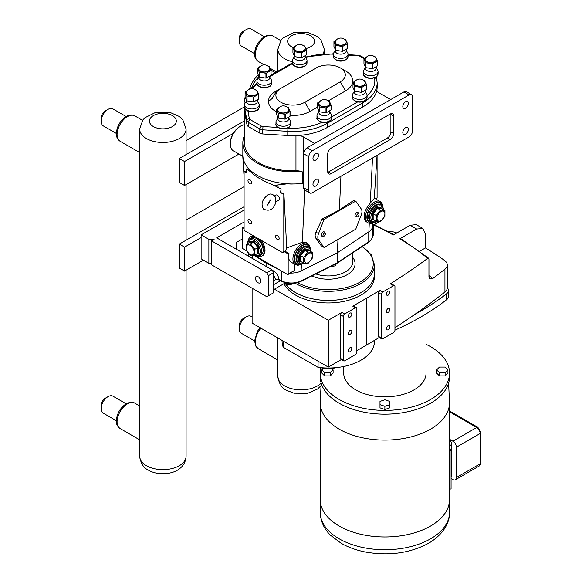 <?xml version="1.0" encoding="UTF-8"?>
<svg xmlns="http://www.w3.org/2000/svg" width="582" height="582" viewBox="0 0 582 582"><rect width="100%" height="100%" fill="white"/><g stroke="black" fill="none" stroke-linecap="round" stroke-linejoin="round"><path stroke-width="0.87" d="M244.091 186.64L186.087 220.127M277.876 353.114A14.659 8.461 120 0 0 277.876 356.737M254.581 340.928L241.363 333.297A9.77 5.645 -60 0 1 239.333 328.823L239.333 325.389A5.573 3.216 -60 0 1 243.276 318.565L246.244 316.855A9.77 5.645 -60 0 1 251.133 316.368L252.115 316.935M239.333 328.823A9.77 5.645 -60 0 1 246.244 316.855M277.876 65.846A14.659 8.461 120 0 0 277.876 69.469M254.581 53.66L241.363 46.029A9.77 5.645 -60 0 1 239.333 41.555L239.333 38.121A5.573 3.216 -60 0 1 243.276 31.297L246.244 29.587A9.77 5.645 -60 0 1 251.133 29.1L264.359 36.731M239.333 41.555A9.77 5.645 -60 0 1 246.244 29.587M260.7 281.222A3.71 2.146 60 0 1 259.928 282.925A3.71 2.146 60 0 1 256.211 280.779A3.71 2.146 60 0 1 256.211 276.494A3.71 2.146 60 0 1 259.077 277.49A3.71 2.146 60 0 1 260.7 281.222M236.219 249.14L236.219 242.534L242.294 239.027M268.44 295.751L266.782 296.704L211.492 264.788L211.492 240.846L266.782 272.769L268.44 275.642L273.62 272.645L273.62 292.753L268.44 295.751L268.44 275.642M273.62 272.645L271.961 269.772L216.679 237.856L244.091 222.026M271.961 269.772L266.782 272.769M373.477 225.139L373.477 235.106L372.356 235.754M244.091 210.058L201.125 234.866L208.865 239.333L214.118 239.333L211.492 240.846M208.865 239.333L208.865 263.275L211.492 263.275M201.125 234.866L201.125 258.801L208.865 263.275M244.091 206.705L179.292 244.12L179.292 268.062L184.545 271.088L203.474 260.161M179.292 244.12L184.545 247.154L184.545 271.088M201.125 237.58L184.545 247.154M139.665 432.913A14.659 8.461 120 0 0 139.665 436.529M116.371 420.728L103.152 413.089A9.77 5.645 -60 0 1 101.123 408.615L101.123 405.188A5.573 3.216 -60 0 1 105.066 398.364L108.034 396.648A9.77 5.645 -60 0 1 112.923 396.167L126.149 403.799M101.123 408.615A9.77 5.645 -60 0 1 108.034 396.648M139.665 145.645A14.659 8.461 120 0 0 139.665 149.261M116.371 133.46L103.152 125.821A9.77 5.645 -60 0 1 101.123 121.347L101.123 117.92A5.573 3.216 -60 0 1 105.066 111.097L108.034 109.38A9.77 5.645 -60 0 1 112.923 108.892L126.149 116.531M101.123 121.347A9.77 5.645 -60 0 1 108.034 109.38M276.014 201.779C273.831 209.345 269.684 211.783 263.573 209.105C260.671 204.369 262.031 199.684 267.64 195.072C270.543 193.028 273.285 193.944 275.868 197.822L275.33 201.197L275.992 201.808M274.719 195.77L275.933 195.072A2.932 1.695 60 0 1 278.196 195.858A2.932 1.695 60 0 1 279.476 198.804A2.932 1.695 60 0 1 278.865 200.15L276.006 201.801M242.774 156.216L233.324 150.767A14.659 8.461 -60 0 1 230.29 144.06A14.659 8.461 -60 0 1 230.29 144.052A14.659 8.461 -60 0 1 240.657 126.098A14.659 8.461 -60 0 1 244.425 124.744M240.657 126.098L239.828 126.578A13.488 7.784 120 0 0 233.258 133.409A13.488 7.784 -60 0 0 230.29 143.099L230.29 144.052M320.26 499.007A64.631 37.313 0 0 0 320.253 499.654A64.631 37.313 0 0 0 339.182 526.041A64.631 37.313 0 0 0 409.612 534.131A64.631 37.313 0 0 0 449.508 499.654A64.631 37.313 0 0 0 449.5 499.007M449.5 439.257L452.92 441.236A4.889 2.823 60 0 1 456.375 447.216L456.375 477.538A4.889 2.823 60 0 1 455.364 479.779A4.889 2.823 60 0 1 452.92 479.539L451.072 478.469M449.5 450.875L451.072 450.635L451.072 488.938L449.5 489.178M449.5 439.556A4.889 2.823 60 0 1 451.654 444.488L451.654 474.817A4.889 2.823 60 0 1 451.072 476.687M451.072 450.635A68.531 39.561 0 0 0 449.5 447.704M320.253 512.422C320.587 523.771 326.357 531.25 330.634 535.338L340.994 543.159C348.225 547.327 356.497 550.303 365.794 552.085C389.154 556.094 410.077 553.155 428.556 543.282C444.306 533.978 449.944 521.501 449.508 512.422A64.631 37.313 180 0 1 430.578 538.808A64.631 37.313 180 0 1 339.182 538.808A64.631 37.313 180 0 1 320.253 512.422L320.253 499.654A64.617 37.306 0 0 0 339.19 526.033A64.617 37.306 0 0 0 409.612 534.123A64.617 37.306 0 0 0 449.5 499.654L449.5 402.78A64.617 37.306 0 0 0 449.479 401.769L448.598 383.123M321.162 383.123L320.282 401.769A64.617 37.306 0 0 0 320.26 402.78A64.617 37.306 0 0 0 339.19 429.16A64.617 37.306 0 0 0 409.612 437.249A64.617 37.306 0 0 0 449.5 402.78M426.053 344.311A64.638 37.321 180 0 1 430.585 346.69A64.638 37.321 180 0 1 449.522 373.084L449.522 376.845A64.638 37.321 180 0 1 409.619 411.329A64.638 37.321 180 0 1 339.175 403.239A64.638 37.321 180 0 1 320.238 376.845L320.238 373.084A64.638 37.321 180 0 1 320.908 367.722M285.013 283.078A46.167 26.656 0 0 0 360.942 292.644A46.167 26.656 0 0 0 374.466 273.795A46.167 26.656 0 0 0 374.422 272.703M295.132 283.216A46.131 26.634 -0 0 0 295.678 283.529A46.131 26.634 -0 0 0 345.948 289.305A46.131 26.634 -0 0 0 374.422 264.701L374.422 273.795A46.131 26.634 180 0 1 345.948 298.399A46.131 26.634 180 0 1 295.678 292.63A46.131 26.634 180 0 1 285.049 283.056M414.85 314.375A269.342 155.503 180 0 0 446.539 293.808A9.77 5.645 180 0 0 448.46 290.44A9.77 5.645 180 0 0 447.289 287.763A12.317 7.108 180 0 1 447.289 287.814A12.317 7.108 180 0 1 444.939 291.989A769.528 444.284 180 0 1 414.85 314.375A769.528 444.284 180 0 1 394.952 327.695M381.763 338.906L378.889 337.247L378.496 336.36L378.496 292.739L381.356 294.39L381.356 338.011A1.957 1.128 -60 0 0 381.763 338.906A1.957 1.128 -60 0 0 382.738 338.804L393.57 332.548A1.957 1.128 -60 0 0 394.952 330.154L394.952 286.54A1.957 1.128 -60 0 0 394.552 285.646L391.235 283.732L390.304 283.856L393.57 285.74L382.738 291.997L379.842 290.331A769.528 444.284 180 0 1 366.391 298.297L352.757 306.161A1.957 1.128 -60 0 1 353.74 306.067L356.46 307.638A1.957 1.128 -60 0 1 356.868 308.533L356.868 352.146A1.957 1.128 -60 0 1 355.486 354.54L344.646 360.796A1.957 1.128 -60 0 1 343.671 360.898A1.957 1.128 -60 0 1 343.264 360.003L340.543 358.432L340.543 314.811A1.957 1.128 -60 0 1 341.925 312.418L328.299 320.289L274.428 289.189M379.289 337.473A769.528 444.284 180 0 1 366.391 345.104L356.868 350.604M341.35 359.56L328.299 367.097L252.115 323.112L252.115 288.243M352.757 306.161L355.486 307.733L344.646 313.989L341.925 312.418M416.683 229.039L422.888 228.457L416.276 224.637L410.164 225.27A295.54 170.628 180 0 1 416.683 229.039L399.819 238.773A271.692 156.856 180 0 1 427.69 258.372A769.528 444.284 180 0 1 390.304 283.856M410.164 225.27L393.294 235.012A271.692 156.856 180 0 0 373.637 225.045M374.466 273.795L374.466 276.305A46.167 26.656 180 0 1 360.942 295.147A46.167 26.656 180 0 1 283.943 283.696M343.671 360.898L340.95 359.327A1.957 1.128 -60 0 1 340.543 358.432M355.486 307.733A1.957 1.128 -60 0 1 356.46 307.638M340.543 314.811L343.264 316.382A1.957 1.128 -60 0 1 344.646 313.989M343.264 316.382L343.264 360.003M351.79 348.691A2.444 1.411 -60 0 1 350.728 351.15A2.444 1.411 -60 0 1 348.844 351.804A2.444 1.411 -60 0 1 348.844 348.989A2.444 1.411 -60 0 1 351.288 347.578A2.444 1.411 -60 0 1 351.79 348.691M351.79 331.42A2.444 1.411 -60 0 1 350.728 333.879A2.444 1.411 -60 0 1 348.844 334.534A2.444 1.411 -60 0 1 348.844 331.711A2.444 1.411 -60 0 1 351.288 330.3A2.444 1.411 -60 0 1 351.79 331.42M351.79 314.142A2.444 1.411 -60 0 1 350.728 316.601A2.444 1.411 -60 0 1 348.844 317.255A2.444 1.411 -60 0 1 348.844 314.433A2.444 1.411 -60 0 1 351.288 313.021A2.444 1.411 -60 0 1 351.79 314.142M393.57 285.74A1.957 1.128 -60 0 1 394.552 285.646M381.356 294.39A1.957 1.128 -60 0 1 382.738 291.997M389.882 326.698A2.444 1.411 -60 0 1 388.82 329.157A2.444 1.411 -60 0 1 386.935 329.812A2.444 1.411 -60 0 1 386.935 326.997A2.444 1.411 -60 0 1 389.38 325.585A2.444 1.411 -60 0 1 389.882 326.698M389.882 309.428A2.444 1.411 -60 0 1 388.82 311.887A2.444 1.411 -60 0 1 386.935 312.541A2.444 1.411 -60 0 1 386.935 309.719A2.444 1.411 -60 0 1 389.38 308.307A2.444 1.411 -60 0 1 389.882 309.428M389.882 292.149A2.444 1.411 -60 0 1 388.82 294.608A2.444 1.411 -60 0 1 386.935 295.263A2.444 1.411 -60 0 1 386.935 292.44A2.444 1.411 -60 0 1 389.38 291.029A2.444 1.411 -60 0 1 389.882 292.149M378.496 292.739L379.842 290.331M427.69 258.372L428.672 258.241L428.949 259.034L428.949 276.588L429.792 278.982L432.71 278.574A279.505 161.374 0 0 0 428.949 275.584M399.819 238.773L400.809 238.685L428.672 258.241M419.709 251.228L425.391 247.947A307.849 177.736 180 0 1 444.575 260.496A12.317 7.108 180 0 1 447.289 264.941A12.317 7.108 180 0 1 444.939 269.117A769.528 444.284 180 0 1 432.71 278.574M388.129 231.585A12.317 7.108 180 0 1 396.829 232.967M422.888 228.457L425.391 234.066L425.391 247.947M328.299 320.289L328.299 367.097M283.238 341.081L283.238 347.236A46.204 26.677 180 0 1 282.088 341.336L282.088 340.419M318.07 361.189L318.07 367.351L283.238 347.236M374.502 340.346L374.502 341.336A46.204 26.677 180 0 1 318.07 367.351M446.539 293.808L446.539 299.774A9.77 5.645 0 0 0 448.46 296.413L448.46 290.44M446.539 299.774A269.342 155.503 180 0 1 394.952 330.147M426.053 313.887L426.053 373.084A41.177 23.775 180 0 1 400.634 395.04A41.177 23.775 180 0 1 355.769 389.889A41.177 23.775 180 0 1 343.707 373.084L343.707 366.485M333.108 369.89L333.108 373.084L330.285 375.899L324.64 375.899L324.64 372.713L330.285 372.713L333.108 369.89L331.747 368.53M330.285 375.899L330.285 372.713M324.64 375.899L321.824 373.084L321.824 369.89L324.64 372.713M323.403 368.311L321.824 369.89M389.765 404.665L389.765 401.405L384.877 399.783L379.995 401.405L379.995 404.665L384.877 406.294L389.765 404.665L389.765 407.858L384.877 409.488L384.877 406.294M384.877 409.488L379.995 407.858L379.995 404.665M445.121 367.067L439.475 367.067L436.653 369.89L439.475 372.713L445.121 372.713L447.936 369.89L445.121 367.067M445.121 372.713L445.121 375.899L447.936 373.084L447.936 369.89M445.121 375.899L439.475 375.899L439.475 372.713M439.475 375.899L436.653 373.084L436.653 369.89M449.522 373.084A64.638 37.321 180 0 1 409.619 407.56A64.638 37.321 180 0 1 339.175 399.47A64.638 37.321 180 0 1 320.238 373.084M332.177 265.712L332.177 266.345L331.587 266.01M335.443 264.075L335.443 265.843L332.177 266.345M336.323 263.631L335.443 265.843M285.711 282.808L285.711 283.427L288.105 284.809L288.105 283.274M291.378 283.499L291.378 284.3L288.105 284.809M291.749 283.492L291.378 284.3M337 263.29L337.269 262.744L301.04 280.924A1.171 0.626 63.3 0 1 300.792 281.462L337 263.29M276.821 279.615L275.628 279.542L273.62 275.082M273.169 271.867A2.343 1.259 116.7 0 0 273.358 270.826L272.252 270.274M266.09 263.129L266.09 266.381M337.269 252.835L337.269 262.744L368.755 241.828A1.171 0.72 -123.6 0 1 368.522 242.359L337.043 263.268M273.62 287.319A14.659 8.461 -120 0 0 273.955 284.503L273.955 280.517A4.889 2.823 -120 0 0 273.62 278.618M295.962 135.577L295.962 170.788A9.77 5.645 180 0 1 300.967 171.377A50.037 28.889 180 0 1 242.84 142.866A50.037 28.889 180 0 1 243.742 137.41A2.343 1.353 180 0 1 244.425 136.683M295.962 170.788A48.473 27.987 180 0 1 244.425 142.859L244.425 111.118M249.758 183.701A2.51 1.448 60 0 1 248.114 181.489A2.51 1.448 60 0 1 248.499 179.474A2.51 1.448 60 0 1 249.758 179.598A2.51 1.448 60 0 1 251.395 181.817A2.51 1.448 60 0 1 251.017 183.825A2.51 1.448 60 0 1 249.758 183.701M249.758 223.597A2.51 1.448 60 0 1 248.114 221.386A2.51 1.448 60 0 1 248.499 219.378A2.51 1.448 60 0 1 249.758 219.501A2.51 1.448 60 0 1 251.395 221.713A2.51 1.448 60 0 1 251.017 223.728A2.51 1.448 60 0 1 249.758 223.597M277.403 239.558A2.51 1.448 60 0 1 275.759 237.347A2.51 1.448 60 0 1 276.144 235.332A2.51 1.448 60 0 1 277.403 235.455A2.51 1.448 60 0 1 279.04 237.674A2.51 1.448 60 0 1 278.654 239.682A2.51 1.448 60 0 1 277.403 239.558M375.688 198.964L376.889 198.273A0.975 0.567 -120 0 0 377.092 197.829L377.092 155.365M283.063 252.108A0.975 0.567 60 0 1 282.867 252.559A0.975 0.567 60 0 1 282.372 252.508L244.782 230.807A0.975 0.567 60 0 1 244.091 229.606L244.091 171.515L246.768 173.065L245.997 168.787L251.366 172.25C254.836 176.31 262.533 180.747 274.457 185.556L281.157 189.085L280.393 192.475L283.063 194.017L283.063 252.108L284.722 251.155A0.975 0.567 60 0 1 284.525 251.599L282.867 252.559M284.722 251.155L284.722 251.955L288.177 253.948L288.177 274.057A0.975 0.567 60 0 1 287.981 274.5A0.975 0.567 60 0 1 287.486 274.457L255.222 255.825M294.252 263.959L294.768 270.412L287.981 274.5M246.652 250.878L242.985 248.761A0.975 0.567 60 0 1 242.294 247.561L242.294 228.253A0.975 0.567 60 0 1 242.498 227.802A0.975 0.567 60 0 1 242.985 227.853L244.091 228.493M261.005 240.177A11.24 6.489 60 0 1 262.7 255.622L261.842 256.116A11.24 6.489 60 0 1 257.782 256.276M248.434 240.09A11.24 6.489 60 0 1 250.609 236.648L251.46 236.154A11.24 6.489 60 0 1 253.155 235.645M372.335 225.801L378.686 222.135A0.975 0.567 -120 0 0 378.889 221.684L378.889 221.611M372.502 225.372L372.458 223.132M355.347 201.365A0.975 0.567 -60 0 1 355.835 201.314A0.975 0.567 -60 0 1 355.944 201.416L361.247 208.967A7.428 4.285 -60 0 1 361.247 215.034L355.944 228.711A0.975 0.567 -60 0 1 355.347 229.453L324.436 247.299A0.975 0.567 -60 0 1 323.948 247.343A0.975 0.567 -60 0 1 323.839 247.241L318.536 239.697A7.428 4.285 -60 0 1 318.536 233.629L323.839 219.952A0.975 0.567 -60 0 1 324.436 219.21L355.347 201.365L354.271 200.448M357.275 216.831L355.951 216.86A2.444 1.411 -60 0 1 355.478 213.921A2.444 1.411 -60 0 1 358.257 212.859L358.898 214.03A1.717 0.989 -60 0 1 357.806 216.664A1.717 0.989 -60 0 1 357.275 216.831A1.717 0.989 -60 0 1 356.948 214.773A1.717 0.989 -60 0 1 358.898 214.03M323.665 236.234L322.333 236.263A2.444 1.411 -60 0 1 321.861 233.331A2.444 1.411 -60 0 1 324.64 232.269L325.28 233.433A1.717 0.989 -60 0 1 324.189 236.074A1.717 0.989 -60 0 1 323.665 236.234A1.717 0.989 -60 0 1 323.337 234.175A1.717 0.989 -60 0 1 325.28 233.433M321.184 245.706L315.553 237.783L315.117 235.499L315.793 232.655L322.166 218.985L339.357 209.978L353.732 200.434M249.78 238.824L251.337 237.922A9.77 5.645 60 0 1 256.226 238.402A9.77 5.645 60 0 1 262.613 247.015A9.77 5.645 60 0 1 261.114 254.843L259.55 255.745A9.77 5.645 -120 0 0 261.049 247.917A9.77 5.645 -120 0 0 254.661 239.304A9.77 5.645 -120 0 0 249.78 238.824C248.492 239.318 247.721 240.941 247.466 243.691M253.556 242.163L253.97 241.37L249.242 241.792L249.242 242.548L253.556 242.163L257.877 247.539L257.877 253.294L258.706 253.57L258.706 247.263L254.807 249.307L250.493 243.938L253.556 242.163M250.493 243.938L246.171 244.324L246.171 250.078L250.493 255.454L254.807 255.069L254.807 249.307M254.807 255.069L257.877 253.294M246.171 244.324L249.242 242.548L249.242 241.792M250.1 245.386A5.551 3.208 60 0 1 254.028 252.181A5.551 3.208 60 0 1 250.1 254.45A5.551 3.208 60 0 1 246.179 247.648A5.551 3.208 60 0 1 250.1 245.386M257.906 238.38A11.24 6.489 60 0 1 263.85 248.194A11.24 6.489 60 0 1 261.842 256.116M250.609 236.648A11.24 6.489 60 0 1 254.545 236.445M295.452 264.657L291.138 262.162A12.215 7.057 -60 0 1 288.978 253.49L285.522 251.489A12.215 7.057 -60 0 1 286.715 247.954L302.371 242.25L306.299 242.701L307.667 243.494A12.215 7.057 120 0 0 301.556 244.098A12.215 7.057 120 0 0 293.575 254.865A12.215 7.057 120 0 0 295.452 264.657L297.853 265.312L301.585 264.352M304.502 249.46L304.917 250.253L309.238 250.638L309.238 249.882L304.502 249.46L299.766 255.353L299.766 261.66L301.316 261.798M303.666 257.397L303.666 263.159L307.987 263.544L312.308 258.168L312.308 252.413L307.987 252.028L303.666 257.397L299.766 255.353M303.666 263.159L300.596 261.383L299.766 261.66M312.308 252.413L309.238 250.638L309.238 249.882M307.987 252.028L304.917 250.253L300.596 255.629L300.596 261.383M308.373 253.476A5.551 3.208 120 0 0 304.444 260.278A5.551 3.208 120 0 0 308.373 262.54A5.551 3.208 120 0 0 312.301 255.738A5.551 3.208 120 0 0 308.373 253.476M383.043 207.054L382.01 203.344L380.242 201.598A12.215 7.057 120 0 0 374.131 202.201A12.215 7.057 120 0 0 366.151 212.961A12.215 7.057 120 0 0 368.028 222.753L366.013 221.589C362.47 217.159 363.896 210.968 370.283 203.038L374.284 198.411L377.041 155.394M377.492 208.356L377.078 207.563L372.342 213.448L373.171 213.725L377.492 208.356L381.814 208.742L381.814 207.985L381.814 208.742L384.884 210.509L380.563 210.124L377.492 208.356M372.342 213.448L372.342 219.763L373.171 219.487L373.171 213.725L376.241 215.5L376.241 221.255L373.171 219.487M376.241 221.255L380.563 221.64L384.884 216.271L384.884 210.509M380.563 210.124L376.241 215.5M380.948 211.572A5.551 3.208 -60 0 1 384.877 213.841A5.551 3.208 -60 0 1 380.948 220.643A5.551 3.208 -60 0 1 377.02 218.374A5.551 3.208 -60 0 1 380.948 211.572M244.091 171.515L244.92 171.035A20.035 11.567 0 0 0 246.768 173.065M243.123 158.129A20.726 11.967 180 0 1 242.781 156.362A20.726 11.967 180 0 1 242.84 154.892A50.037 28.889 180 0 0 242.84 155.081A50.037 28.889 180 0 0 243.123 158.129A50.037 28.889 0 0 0 247.205 166.874A50.037 28.889 0 0 0 287.588 183.803A20.726 11.967 180 0 0 293.219 183.97A50.037 28.889 0 0 0 302.342 183.446A2.343 1.353 0 0 0 303.68 182.995M339.357 209.978L340.936 176.244M290.491 273.053A14.79 8.541 0 0 0 301.12 270.972L337.356 252.792L337.982 239.478M337.356 252.792L368.857 231.869A14.79 8.541 0 0 0 372.473 226.587L372.531 225.685M278.109 187.542L277.992 184.916L287.588 183.803A50.037 28.889 180 0 0 293.219 183.97M280.393 192.475A20.035 11.567 0 0 0 283.9 193.537L286.715 247.954M277.992 184.916L274.457 185.556M283.063 194.017L283.9 193.537M288.177 253.948L288.978 253.49M284.722 251.955L285.522 251.489M254.756 255.622L265.996 263.086L265.945 262.016M265.996 263.086L279.76 269.99M303.68 172.541L303.484 136.981L314.673 143.441M300.967 171.377A9.77 5.645 180 0 1 303.484 172.432M259.805 133.147L248.427 126.578L248.427 122.431L259.805 129L259.805 133.147A4.889 2.823 0 0 0 262.751 133.962L262.751 129.815L287.777 131.328L287.777 135.482L262.751 133.962M247.023 124.89L244.302 110.471A48.866 28.212 180 0 1 244.018 107.423L244.018 103.276A48.866 28.212 0 0 0 244.302 106.324L247.023 120.743L247.023 124.89A4.889 2.823 0 0 0 248.427 126.578M340.325 81.786L304.903 102.236A17.002 9.821 180 0 1 280.859 102.236A17.002 9.821 180 0 1 280.851 88.355L316.281 67.898A17.002 9.821 180 0 1 340.325 67.898A17.002 9.821 180 0 1 340.325 81.786L345.577 90.879L328.35 100.832M280.851 88.355A17.002 9.821 180 0 1 280.859 88.355L275.606 91.389A24.429 14.106 180 0 0 276.545 111.846M340.325 67.898L345.577 70.931A24.429 14.106 180 0 1 345.577 90.879M317.546 107.066L310.155 111.337A24.429 14.106 180 0 1 290.076 115.374M322.006 122.3A46.516 26.859 180 0 1 288.017 128.069L287.777 131.328A48.866 28.212 0 0 0 327.433 123.224L362.855 102.774A48.866 28.212 0 0 0 377.165 82.826L377.165 86.973A48.866 28.212 180 0 1 376.838 90.232A48.866 28.212 180 0 1 362.855 106.921L327.433 127.371A48.866 28.212 180 0 1 298.53 135.446A48.866 28.212 180 0 1 287.777 135.482M257.368 100.999L258.794 103.356A7.333 4.234 180 0 1 259.201 104.753A7.333 4.234 180 0 1 254.676 108.659A7.333 4.234 180 0 1 246.688 107.743A7.333 4.234 180 0 1 244.542 104.753A7.333 4.234 180 0 1 244.949 103.356L246.382 100.999A46.516 26.859 180 0 1 246.382 100.642M257.368 100.046L257.368 101.537A5.493 3.172 180 0 1 253.978 104.462A5.493 3.172 180 0 1 247.99 103.778A5.493 3.172 180 0 1 246.382 101.537L246.382 100.031M253.534 97.034L253.534 101.901L247.052 100.897L247.052 96.03L253.534 97.034A6.969 4.023 180 0 0 253.817 96.983L258.561 94.248L258.561 99.115L253.817 101.85A6.969 4.023 180 0 1 253.534 101.901M253.817 101.85L253.817 96.983M258.561 99.115A6.969 4.023 180 0 0 258.641 98.947L258.641 94.08A6.969 4.023 180 0 1 258.561 94.248M258.641 94.08L256.902 90.341A6.969 4.023 180 0 0 256.8 90.275A6.969 4.023 180 0 0 256.691 90.217L255.425 89.774M255.956 90.203A5.784 3.339 180 0 1 255.964 90.203A5.784 3.339 180 0 1 255.964 94.924A5.784 3.339 180 0 1 247.779 94.924A5.784 3.339 180 0 1 247.787 90.203M248.121 89.919L245.182 92A6.969 4.023 180 0 0 245.102 92.167L246.841 95.906L246.841 100.773L245.102 97.034L245.102 92.167M247.99 94.808A5.493 3.172 180 0 1 246.71 91.483A6.096 6.096 0 0 1 257.033 91.483A5.493 3.172 180 0 1 255.753 94.808A5.493 3.172 180 0 1 247.99 94.808M376.219 67.767L377.645 70.124A7.333 4.234 180 0 1 378.06 71.521A7.333 4.234 180 0 1 373.535 75.434A7.333 4.234 180 0 1 365.547 74.518A7.333 4.234 180 0 1 363.401 71.521A7.333 4.234 180 0 1 363.808 70.124L365.234 67.767M376.219 66.821L376.219 68.305A5.493 3.172 180 0 1 372.829 71.237A5.493 3.172 180 0 1 366.842 70.546A5.493 3.172 180 0 1 365.234 68.305L365.234 66.806M372.385 63.802L372.385 68.669L365.911 67.665L365.911 62.798L372.385 63.802A6.969 4.023 180 0 0 372.676 63.758L377.42 61.023L377.42 65.89L372.676 68.625A6.969 4.023 180 0 1 372.385 68.669M372.676 68.625L372.676 63.758M377.42 65.89A6.969 4.023 180 0 0 377.5 65.722L377.5 60.855A6.969 4.023 180 0 1 377.42 61.023M377.5 60.855L375.761 57.109A6.969 4.023 180 0 0 375.659 57.051A6.969 4.023 180 0 0 375.55 56.992L374.284 56.549M374.815 56.971A5.784 3.339 180 0 1 374.815 56.978A5.784 3.339 180 0 1 374.815 61.699A5.784 3.339 180 0 1 366.638 61.699A5.784 3.339 180 0 1 366.638 56.971M366.973 56.694L364.041 58.767A6.969 4.023 180 0 0 363.961 58.935L365.7 62.674L365.7 67.548L363.961 63.802L363.961 58.935M366.842 61.576A5.493 3.172 180 0 1 365.569 58.251A6.096 6.096 0 0 1 375.892 58.251A5.493 3.172 180 0 1 374.612 61.576A5.493 3.172 180 0 1 366.842 61.576M365.234 91.439L366.66 93.804A7.333 4.234 180 0 1 367.067 95.201A7.333 4.234 180 0 1 362.542 99.107A7.333 4.234 180 0 1 354.554 98.191A7.333 4.234 180 0 1 352.408 95.201A7.333 4.234 180 0 1 352.823 93.804L354.249 91.439M365.234 90.494L365.234 91.978A5.493 3.172 180 0 1 361.844 94.91A5.493 3.172 180 0 1 355.857 94.226A5.493 3.172 180 0 1 354.249 91.978L354.249 90.479M361.4 87.475L361.4 92.342L354.918 91.345L354.918 86.478L361.4 87.475A6.969 4.023 180 0 0 361.691 87.431L366.434 84.696L366.434 89.563L361.691 92.298A6.969 4.023 180 0 1 361.4 92.342M361.691 92.298L361.691 87.431M366.434 89.563A6.969 4.023 180 0 0 366.507 89.395L366.507 84.528A6.969 4.023 180 0 1 366.434 84.696M366.507 84.528L364.776 80.789A6.969 4.023 180 0 0 364.667 80.723A6.969 4.023 180 0 0 364.558 80.665L363.299 80.221M363.83 80.651L363.83 80.651A5.784 3.339 180 0 1 363.83 85.372A5.784 3.339 180 0 1 355.653 85.372A5.784 3.339 180 0 1 355.653 80.651M355.988 80.367L353.048 82.448A6.969 4.023 180 0 0 352.976 82.615L354.707 86.354L354.707 91.221L352.976 87.482L352.976 82.615M355.857 85.256A5.493 3.172 180 0 1 354.576 81.931A6.096 6.096 0 0 1 364.907 81.931A5.493 3.172 180 0 1 363.626 85.256A5.493 3.172 180 0 1 355.857 85.256M269.779 77.224L271.205 79.589A7.333 4.234 180 0 1 271.612 80.985A7.333 4.234 180 0 1 267.087 84.892A7.333 4.234 180 0 1 259.099 83.975A7.333 4.234 180 0 1 256.953 80.985A7.333 4.234 180 0 1 257.368 79.589L258.794 77.224M269.779 76.278L269.779 77.762A5.493 3.172 180 0 1 266.389 80.694A5.493 3.172 180 0 1 260.401 80.01A5.493 3.172 180 0 1 258.794 77.762L258.794 76.264M265.945 73.259L265.945 78.126L259.463 77.13L259.463 72.263L265.945 73.259A6.969 4.023 180 0 0 266.236 73.216L270.972 70.48L270.972 75.347L266.236 78.083A6.969 4.023 180 0 1 265.945 78.126M266.236 78.083L266.236 73.216M292.368 62.878L271.052 75.187L271.052 70.313A6.969 4.023 180 0 1 270.972 70.48M271.052 70.313L269.32 66.574A6.969 4.023 180 0 0 269.211 66.508A6.969 4.023 180 0 0 269.102 66.45L267.844 66.006M268.375 66.435L268.375 66.435A5.784 3.339 180 0 1 268.375 71.157A5.784 3.339 180 0 1 260.198 71.157A5.784 3.339 180 0 1 260.198 66.435M260.532 66.152L257.593 68.232A6.969 4.023 180 0 0 257.52 68.4L259.252 72.139L259.252 77.006L257.52 73.267L257.52 68.4M260.401 71.04A5.493 3.172 180 0 1 259.121 67.716A6.096 6.096 0 0 1 269.451 67.716A5.493 3.172 180 0 1 268.171 71.04A5.493 3.172 180 0 1 260.401 71.04M288.803 118.241L290.229 120.598A7.333 4.234 180 0 1 290.636 121.994A7.333 4.234 180 0 1 286.118 125.901A7.333 4.234 180 0 1 278.131 124.985A7.333 4.234 180 0 1 275.977 121.994A7.333 4.234 180 0 1 276.392 120.598L277.818 118.241M288.803 117.288L288.803 118.779A5.493 3.172 180 0 1 285.413 121.703A5.493 3.172 180 0 1 279.425 121.02A5.493 3.172 180 0 1 277.818 118.779L277.818 117.273M284.969 114.276L284.969 119.143L278.487 118.139L278.487 113.272L284.969 114.276A6.969 4.023 180 0 0 285.26 114.225L290.003 111.489L290.003 116.356L285.26 119.099A6.969 4.023 180 0 1 284.969 119.143M285.26 119.099L285.26 114.225M290.003 116.356A6.969 4.023 180 0 0 290.076 116.189L290.076 111.322A6.969 4.023 180 0 1 290.003 111.489M290.076 111.322L288.345 107.583A6.969 4.023 180 0 0 288.236 107.517A6.969 4.023 180 0 0 288.134 107.459L286.868 107.015M287.399 107.444L287.399 107.444A5.784 3.339 180 0 1 287.399 112.166A5.784 3.339 180 0 1 279.222 112.166A5.784 3.339 180 0 1 279.222 107.444M279.556 107.168L276.617 109.241A6.969 4.023 180 0 0 276.545 109.409L278.276 113.148L278.276 118.015L276.545 114.276L276.545 109.409M279.425 112.05A5.493 3.172 180 0 1 278.145 108.725A6.096 6.096 0 0 1 288.476 108.725A5.493 3.172 180 0 1 287.195 112.05A5.493 3.172 180 0 1 279.425 112.05M329.812 111.897L331.238 114.254A7.333 4.234 180 0 1 331.645 115.651A7.333 4.234 180 0 1 327.12 119.557A7.333 4.234 180 0 1 319.132 118.641A7.333 4.234 180 0 1 316.986 115.651A7.333 4.234 180 0 1 317.401 114.254L318.827 111.897M329.812 110.944L329.812 112.435A5.493 3.172 180 0 1 326.422 115.36A5.493 3.172 180 0 1 320.435 114.676A5.493 3.172 180 0 1 318.827 112.435L318.827 110.929M325.978 107.932L325.978 112.799L319.496 111.795L319.496 106.928L325.978 107.932A6.969 4.023 180 0 0 326.262 107.881L331.005 105.146L331.005 110.013L326.262 112.755A6.969 4.023 180 0 1 325.978 112.799M326.262 112.755L326.262 107.881M331.005 110.013A6.969 4.023 180 0 0 331.085 109.845L331.085 104.978A6.969 4.023 180 0 1 331.005 105.146M331.085 104.978L329.347 101.239A6.969 4.023 180 0 0 329.245 101.173A6.969 4.023 180 0 0 329.136 101.115L327.87 100.671M328.401 101.101A5.784 3.339 180 0 1 328.408 101.101A5.784 3.339 180 0 1 328.408 105.822A5.784 3.339 180 0 1 320.231 105.822A5.784 3.339 180 0 1 320.231 101.101M320.566 100.824L317.627 102.898A6.969 4.023 180 0 0 317.546 103.065L319.285 106.804L319.285 111.671L317.546 107.932L317.546 103.065M320.435 105.706A5.493 3.172 180 0 1 319.154 102.381A6.096 6.096 0 0 1 329.477 102.381A5.493 3.172 180 0 1 328.204 105.706A5.493 3.172 180 0 1 320.435 105.706M305.186 56.781L306.612 59.146A7.333 4.234 180 0 1 307.027 60.535A7.333 4.234 180 0 1 302.502 64.449A7.333 4.234 180 0 1 294.514 63.533A7.333 4.234 180 0 1 292.368 60.535A7.333 4.234 180 0 1 292.775 59.146L294.201 56.781M305.186 55.836L305.186 57.32A5.493 3.172 180 0 1 301.796 60.252A5.493 3.172 180 0 1 295.809 59.56A5.493 3.172 180 0 1 294.201 57.32L294.201 55.821M301.352 52.816L301.352 57.683L294.878 56.687L294.878 51.813L301.352 52.816A6.969 4.023 180 0 0 301.643 52.773L306.387 50.037L306.387 54.904L301.643 57.64A6.969 4.023 180 0 1 301.352 57.683M301.643 57.64L301.643 52.773M306.387 54.904A6.969 4.023 180 0 0 306.459 54.737L306.459 49.87A6.969 4.023 180 0 1 306.387 50.037M306.459 49.87L304.728 46.131A6.969 4.023 180 0 0 304.619 46.065A6.969 4.023 180 0 0 304.517 46.007L303.251 45.563M303.782 45.993L303.782 45.993A5.784 3.339 180 0 1 303.782 50.714A5.784 3.339 180 0 1 295.605 50.714A5.784 3.339 180 0 1 295.605 45.993M295.94 45.709L293.008 47.789A6.969 4.023 180 0 0 292.928 47.957L294.659 51.696L294.659 56.563L292.928 52.824L292.928 47.957M295.809 50.598A5.493 3.172 180 0 1 294.528 47.273A6.096 6.096 0 0 1 304.859 47.273A5.493 3.172 180 0 1 303.578 50.598A5.493 3.172 180 0 1 295.809 50.598M346.203 50.438L347.629 52.795A7.333 4.234 180 0 1 348.036 54.191A7.333 4.234 180 0 1 343.511 58.098A7.333 4.234 180 0 1 335.523 57.181A7.333 4.234 180 0 1 333.377 54.191A7.333 4.234 180 0 1 333.792 52.795L335.217 50.438M346.203 49.492L346.203 50.976A5.493 3.172 180 0 1 342.813 53.9A5.493 3.172 180 0 1 336.825 53.217A5.493 3.172 180 0 1 335.217 50.976L335.217 49.47M342.369 46.473L342.369 51.34L335.887 50.336L335.887 45.469L342.369 46.473A6.969 4.023 180 0 0 342.66 46.429L347.403 43.686L347.403 48.553L342.66 51.296A6.969 4.023 180 0 1 342.369 51.34M342.66 51.296L342.66 46.429M347.403 48.553A6.969 4.023 180 0 0 347.476 48.386L347.476 43.519A6.969 4.023 180 0 1 347.403 43.686M347.476 43.519L345.744 39.78A6.969 4.023 180 0 0 345.635 39.722A6.969 4.023 180 0 0 345.526 39.656L344.268 39.212M344.799 39.641L344.799 39.641A5.784 3.339 180 0 1 344.799 44.363A5.784 3.339 180 0 1 336.622 44.363A5.784 3.339 180 0 1 336.622 39.641M336.956 39.365L334.017 41.438A6.969 4.023 180 0 0 333.944 41.606L335.676 45.345L335.676 50.212L333.944 46.473L333.944 41.606M336.825 44.247A5.493 3.172 180 0 1 335.545 40.922A6.096 6.096 0 0 1 345.875 40.922A5.493 3.172 180 0 1 344.595 44.247A5.493 3.172 180 0 1 336.825 44.247M308.86 156.776A4.889 2.823 -60 0 1 312.316 150.789L409.066 94.931A4.889 2.823 -60 0 1 411.51 94.691A4.889 2.823 -60 0 1 412.522 96.925L412.522 130.921A4.889 2.823 -60 0 1 409.066 136.908L312.316 192.766A4.889 2.823 -60 0 1 309.879 193.006A4.889 2.823 -60 0 1 308.86 190.765L308.86 156.776L303.68 153.779L303.68 187.775A4.889 2.823 120 0 0 304.692 190.008L309.879 193.006M315.771 185.985A3.965 2.292 -60 0 1 313.793 186.182A3.965 2.292 -60 0 1 313.181 183.003A3.965 2.292 -60 0 1 315.771 179.511A3.965 2.292 -60 0 1 317.757 179.314A3.965 2.292 -60 0 1 318.369 182.493A3.965 2.292 -60 0 1 315.771 185.985M405.61 134.122A3.965 2.292 -60 0 1 403.624 134.318A3.965 2.292 -60 0 1 403.02 131.139A3.965 2.292 -60 0 1 405.61 127.64A3.965 2.292 -60 0 1 407.596 127.443A3.965 2.292 -60 0 1 408.2 130.623A3.965 2.292 -60 0 1 405.61 134.122M315.771 160.05A3.965 2.292 -60 0 1 313.793 160.246A3.965 2.292 -60 0 1 313.181 157.067A3.965 2.292 -60 0 1 315.771 153.575A3.965 2.292 -60 0 1 317.757 153.379A3.965 2.292 -60 0 1 318.369 156.558A3.965 2.292 -60 0 1 315.771 160.05M405.61 108.187A3.965 2.292 -60 0 1 403.624 108.383A3.965 2.292 -60 0 1 403.02 105.204A3.965 2.292 -60 0 1 405.61 101.705A3.965 2.292 -60 0 1 407.596 101.508A3.965 2.292 -60 0 1 408.2 104.687A3.965 2.292 -60 0 1 405.61 108.187M390.893 131.983A4.889 2.823 120 0 1 387.437 137.963L390.202 139.564L331.187 173.632A4.889 2.823 120 0 1 328.743 173.88A4.889 2.823 120 0 1 327.731 171.639L327.731 154.114A4.889 2.823 120 0 1 331.187 148.134L390.202 114.057A4.889 2.823 120 0 1 392.646 113.817A4.889 2.823 120 0 1 393.658 116.051L393.658 133.576L390.893 131.983L390.893 114.458A4.889 2.823 120 0 0 390.835 113.759M390.202 139.564A4.889 2.823 120 0 0 393.658 133.576M312.316 150.789L307.136 147.799L403.886 91.941L409.066 94.931M411.51 94.691L406.331 91.694A4.889 2.823 120 0 0 403.886 91.941M307.136 147.799A4.889 2.823 120 0 0 303.68 153.779M387.437 137.963L328.423 172.039A4.889 2.823 120 0 1 327.79 172.337M303.484 136.981A9.77 5.645 0 0 0 298.53 135.446M390.689 99.558L379.5 93.098A9.77 5.645 0 0 1 376.838 90.232M275.126 72.83A19.432 11.218 120 0 0 273.605 71.622A19.432 11.218 120 0 0 271.052 70.771M258.794 76.657A19.432 11.218 120 0 0 252.115 87.067M258.146 74.925A19.432 11.218 120 0 0 257.659 75.405A19.432 11.218 120 0 0 249.627 89.061M273.605 71.622L272.1 70.749A19.432 11.218 120 0 0 271.037 70.255M238.991 154.034L184.545 185.469L184.545 161.527L179.292 158.5L244.425 120.896M184.545 185.469L179.292 182.435L179.292 158.5M184.545 161.527L233.258 133.409M244.018 107.124L186.087 140.568M322.945 53.799A23.215 13.401 0 0 0 324.298 49.281L321.053 40.093L317.568 36.702L307.74 32.432L293.983 32.534L283.107 37.946L281.033 40.202L277.876 49.281A23.215 13.401 0 0 0 284.678 58.753A23.215 13.401 0 0 0 292.368 61.692M321.162 383.174A23.215 13.401 180 0 1 317.503 385.917A23.215 13.401 180 0 1 284.678 385.917A23.215 13.401 180 0 1 277.876 376.445L277.876 337.989M293.226 47.586A13.437 7.755 180 0 1 291.589 46.786A13.437 7.755 180 0 1 292.979 35.109A13.437 7.755 180 0 1 312.818 37.51A13.437 7.755 180 0 1 305.987 48.524M277.876 360.025L258.335 348.742A14.659 8.461 -60 0 1 260.889 328.175M264.213 64.864L258.335 61.474A14.659 8.461 -60 0 1 256.087 49.725A14.659 8.461 -60 0 1 265.668 36.804A14.659 8.461 -60 0 1 272.994 36.077L280.764 40.565M146.468 138.552A23.215 13.401 0 0 0 179.292 138.552A23.215 13.401 0 0 0 186.087 129.073L182.843 119.885L179.358 116.502L169.529 112.224L155.772 112.326L144.896 117.746L142.823 120.001L139.665 129.073A23.215 13.401 0 0 0 146.468 138.552M186.087 270.201L186.087 456.237A23.215 13.401 180 0 1 179.292 465.716A23.215 13.401 180 0 1 146.468 465.716A23.215 13.401 180 0 1 139.665 456.237L139.665 129.073M153.379 126.578A13.437 7.755 180 0 1 159.403 113.599A13.437 7.755 180 0 1 175.859 123.1A13.437 7.755 180 0 1 153.379 126.578M139.665 439.817L120.125 428.534A14.659 8.461 -60 0 1 117.877 416.785A14.659 8.461 -60 0 1 127.451 403.872A14.659 8.461 -60 0 1 134.784 403.144L139.665 405.96M139.665 152.549L120.125 141.266A14.659 8.461 -60 0 1 117.877 129.517A14.659 8.461 -60 0 1 127.451 116.604A14.659 8.461 -60 0 1 134.784 115.876L142.554 120.365M449.5 411.794L476.702 427.501A2.444 1.411 -60 0 1 477.924 427.377L480.877 432.484A2.444 1.411 180 0 1 480.157 433.488L480.157 463.81A4.889 2.823 60 0 1 479.146 466.044C480.652 464.603 481.227 463.527 480.877 462.814A2.444 1.411 0 0 1 480.157 463.81L456.375 477.538M452.92 441.236L476.702 427.501A4.889 2.823 60 0 1 480.157 433.488L456.375 447.216M451.654 474.817L451.072 475.145M449.5 445.732L451.654 444.488M381.356 338.011L378.496 336.36M444.939 269.117L444.939 291.989M366.391 298.297L366.391 345.104M301.04 271.016L301.04 280.924A14.659 8.461 180 0 1 281.804 280.924A1.171 0.626 116.7 0 0 282.044 281.462C288.294 284.162 294.543 284.162 300.792 281.462M281.804 271.176L281.804 280.924L278.829 279.433A1.171 0.626 116.7 0 0 279.069 279.971L276.748 279.622M372.356 227.387L372.356 236.277A14.659 8.461 180 0 1 368.755 241.828L368.755 231.934M273.358 270.826C276.654 272.834 278.48 275.701 278.829 279.433L275.672 279.462M362.099 246.63A44.959 25.957 180 0 1 359.56 282.394A44.959 25.957 180 0 1 297.569 282.692M311.821 275.933A26.779 15.459 -0 0 0 344.82 275.912A26.779 15.459 -0 0 0 352.728 257.411M273.955 280.517L275.628 279.542M273.955 284.503L280.531 280.706M352.728 252.85L352.728 261.827A24.429 14.106 180 0 1 340.361 274.093A24.429 14.106 180 0 1 315.779 273.94M252.428 255.396L252.428 258.495M377.092 197.829L375.434 198.782M294.798 270.237L288.177 274.057M242.985 227.853L244.091 227.213M378.889 221.684L372.269 225.51M323.839 247.241L320.922 245.56M318.536 239.697L315.728 238.074M324.436 219.21L322.821 218.272M322.166 218.985L323.839 219.952M247.787 243.392A8.795 5.078 60 0 1 253.97 240.504A8.795 5.078 60 0 1 260.19 250.988A8.795 5.078 60 0 1 254.465 255.127M258.706 247.263L253.97 241.37M257.157 253.708L258.706 253.57M300.698 264.373A11.24 6.489 -60 0 1 294.339 258.139A11.24 6.489 -60 0 1 302.247 245.298A11.24 6.489 -60 0 1 310.046 248.179M309.435 247.459A10.752 6.206 120 0 0 302.247 245.699A10.752 6.206 120 0 0 294.754 257.353A10.752 6.206 120 0 0 299.774 264.199M298.922 263.835L298.057 263.333A9.77 5.645 -60 0 1 296.558 255.505A9.77 5.645 -60 0 1 302.938 246.892A9.77 5.645 -60 0 1 307.827 246.412L308.7 246.913A9.77 5.645 120 0 0 303.811 247.394A9.77 5.645 120 0 0 297.431 256.007A9.77 5.645 120 0 0 298.922 263.835L300.952 264.381L304.488 263.29M304.015 263.217A8.795 5.078 -60 0 1 298.29 259.077A8.795 5.078 -60 0 1 304.502 248.594A8.795 5.078 -60 0 1 310.693 251.482M373.273 222.47A11.24 6.489 -60 0 1 366.915 216.235A11.24 6.489 -60 0 1 374.823 203.394A11.24 6.489 -60 0 1 382.621 206.275M382.01 205.562A10.752 6.206 120 0 0 374.823 203.795A10.752 6.206 120 0 0 367.329 215.449A10.752 6.206 120 0 0 372.349 222.302M370.632 221.436A9.77 5.645 -60 0 1 369.134 213.601A9.77 5.645 -60 0 1 375.514 204.995A9.77 5.645 -60 0 1 380.402 204.508L381.275 205.01A9.77 5.645 120 0 0 376.387 205.497A9.77 5.645 120 0 0 369.999 214.103A9.77 5.645 120 0 0 371.498 221.938L370.632 221.436M376.583 221.313A8.795 5.078 -60 0 1 370.865 217.181A8.795 5.078 -60 0 1 377.078 206.69A8.795 5.078 -60 0 1 383.269 209.578M381.814 207.985L377.078 207.563M372.342 219.763L373.891 219.901M248.172 170.257L248.056 167.98M368.857 231.869L369.279 223.255M370.283 203.038L372.524 158.006M301.12 270.972L301.403 264.439M302.371 242.25L304.633 189.972M318.536 233.629L316.004 232.167M302.342 183.446L302.342 171.865M244.542 105.466A2.343 1.906 -10.7 0 0 244.302 106.324L244.302 110.471M310.155 111.337L304.903 102.236M327.222 122.162A2.343 1.353 -120 0 1 327.433 123.224L327.433 127.371M362.637 101.712A2.343 1.353 -120 0 1 362.855 102.774L362.855 106.921M374.502 77.762L374.568 78.104A46.516 26.859 180 0 1 367.067 95.754M376.896 79.88A2.343 1.906 169.7 0 0 376.874 79.596A2.343 1.906 169.7 0 0 374.568 78.104M357.726 101.901L331.645 116.96M288.017 128.069L287.566 128.04M277.963 127.458L262.999 126.549L262.751 129.815A4.889 2.823 0 0 1 259.805 129A2.343 1.353 -60 0 1 261.464 126.127L250.085 119.557A2.343 1.353 120 0 0 248.427 122.431A4.889 2.823 0 0 1 247.023 120.743A2.343 1.906 -10.7 0 1 249.351 118.677L247.888 110.915M251.919 88.631A46.516 26.859 180 0 1 257.091 84.201M269.779 76.715L292.462 63.62M305.601 57.465A46.516 26.859 180 0 1 333.166 54.199L333.377 56.505A7.333 4.234 180 0 0 335.523 59.495A7.333 4.234 180 0 0 343.511 60.412A7.333 4.234 180 0 0 348.036 56.505C347.512 58.549 346.748 59.662 345.752 59.844L342.914 60.863C336.854 62.332 332.184 57.32 333.377 56.505M305.324 57.007L333.304 53.77L333.166 54.199M348.036 55.101L358.185 55.719L358.33 55.29L348.036 54.664M250.085 119.557A2.539 1.47 180 0 1 249.351 118.677M364.681 58.215L360.891 56.025A2.343 1.353 120 0 0 359.72 56.141L364.128 58.687M358.185 55.719A2.539 1.47 180 0 1 359.72 56.141M262.999 126.549A2.539 1.47 180 0 1 261.464 126.127M259.201 107.066A7.333 4.234 180 0 1 254.676 110.973A7.333 4.234 180 0 1 246.688 110.056A7.333 4.234 180 0 1 244.542 107.066C243.341 107.881 248.019 112.893 254.079 111.424L256.917 110.398C257.913 110.224 258.677 109.11 259.201 107.066L259.201 104.753M378.06 73.834A7.333 4.234 180 0 1 373.535 77.748A7.333 4.234 180 0 1 365.547 76.831A7.333 4.234 180 0 1 363.401 73.834C362.2 74.649 366.878 79.661 372.938 78.192L375.776 77.173C376.772 76.999 377.529 75.886 378.06 73.834L378.06 71.521M367.067 97.514A7.333 4.234 180 0 1 362.542 101.421A7.333 4.234 180 0 1 354.554 100.504A7.333 4.234 180 0 1 352.408 97.514C351.215 98.329 355.886 103.341 361.946 101.872L364.783 100.846C365.78 100.671 366.544 99.558 367.067 97.514L367.067 95.201M271.612 83.299A7.333 4.234 180 0 1 267.087 87.205A7.333 4.234 180 0 1 259.099 86.289A7.333 4.234 180 0 1 256.953 83.299C255.76 84.114 260.43 89.126 266.491 87.656L269.328 86.631C270.324 86.456 271.088 85.343 271.612 83.299L271.612 80.985M290.636 124.308A7.333 4.234 180 0 1 286.118 128.215A7.333 4.234 180 0 1 278.131 127.298A7.333 4.234 180 0 1 275.977 124.308C274.784 125.123 279.455 130.135 285.515 128.666L288.352 127.647C289.349 127.465 290.112 126.352 290.636 124.308L290.636 121.994M331.645 117.964A7.333 4.234 180 0 1 327.12 121.871A7.333 4.234 180 0 1 319.132 120.954A7.333 4.234 180 0 1 316.986 117.964C315.786 118.779 320.464 123.791 326.524 122.322L329.361 121.303C330.358 121.121 331.122 120.008 331.645 117.964L331.645 115.651M307.027 62.856A7.333 4.234 180 0 1 302.502 66.763A7.333 4.234 180 0 1 294.514 65.846A7.333 4.234 180 0 1 292.368 62.856C291.167 63.664 295.845 68.683 301.898 67.206L304.742 66.188C305.739 66.013 306.496 64.9 307.027 62.856L307.027 60.535M390.893 114.458L393.658 116.051M308.86 190.765L303.68 187.775M331.187 173.632L328.423 172.039M277.876 49.281L277.876 71.244M324.298 49.281L324.298 53.719M321.046 385.648L317.568 389.016L307.74 393.287L293.983 393.192L286.7 390.391C281.834 388.201 278.894 383.553 277.876 376.445M258.335 348.742L255.811 346.159L254.581 340.899L257.404 331.362L260.023 327.673M270.346 68.407L276.574 72.001M258.335 61.474C256.204 59.815 255.069 58.207 254.923 56.643L254.581 53.631C255.091 46.524 258.379 40.878 264.446 36.688C268.149 34.891 271.001 34.687 272.994 36.077M186.087 129.073L186.087 154.572M186.087 184.574L186.087 240.199M186.087 456.237C185.629 463.97 181.097 467.593 179.358 468.816C173.356 474.01 158.413 476.011 148.49 470.191C143.623 467.993 140.684 463.345 139.665 456.237M120.125 428.534C117.993 426.882 116.851 425.267 116.706 423.711L116.371 420.691C116.88 413.591 120.168 407.938 126.236 403.748C129.939 401.951 132.791 401.755 134.784 403.144M120.125 141.266C117.164 138.742 115.913 136.13 116.371 133.424C116.88 126.323 120.168 120.67 126.236 116.48C129.939 114.683 132.791 114.479 134.784 115.876M270.572 199.859L270.986 199.975L270.572 200.15C268.891 201.467 268.018 203.162 267.946 205.235L267.64 204.937M270.303 200.324L267.909 204.471M449.508 512.422L449.508 499.654M480.877 432.484L480.877 462.814M477.924 427.377L449.5 410.965M479.146 466.044L455.364 479.779M320.26 499.654L320.26 402.78M374.175 224.739L393.861 234.684M335.945 367.649L333.784 368.195L322.872 368.21L320.646 367.649M447.289 264.941L447.289 287.814M282.044 281.462L279.069 279.971M372.356 236.277C372.575 238.169 371.301 240.199 368.522 242.359M374.422 264.701L371.28 254.807L362.433 246.404M273.62 289.654L285.551 282.765M248.827 253.781L248.827 256.422M242.498 227.802L244.091 226.885M355.835 201.314L354.176 200.361M323.948 247.343L321.031 245.662M259.55 255.745L257.52 256.291L253.992 255.2M310.468 248.958L309.435 245.255L307.667 243.494M311.006 251.664L310.184 248.398L308.7 246.913M368.028 222.753C369.243 223.815 371.447 223.626 374.626 222.193M380.242 201.598L374.299 198.164M371.498 221.938C372.575 222.804 374.364 222.659 376.874 221.502L377.063 221.393M381.275 205.01L382.76 206.494L383.582 209.76M244.091 176.79L242.781 156.362M251.366 172.25L247.205 166.874M242.84 142.866L242.84 155.081M377.165 82.826L376.358 76.788M256.953 83.386L250.311 88.835M245.117 97.056L244.018 103.276M360.891 56.025L358.33 55.29M244.542 104.753L244.542 107.066M363.401 71.521L363.401 73.834M352.408 95.201L352.408 97.514M256.953 80.985L256.953 83.299M275.977 121.994L275.977 124.308M316.986 115.651L316.986 117.964M292.368 60.535L292.368 62.856M348.036 54.191L348.036 56.505M268.447 101.421L272.187 98.511L276.712 90.748"/></g></svg>
